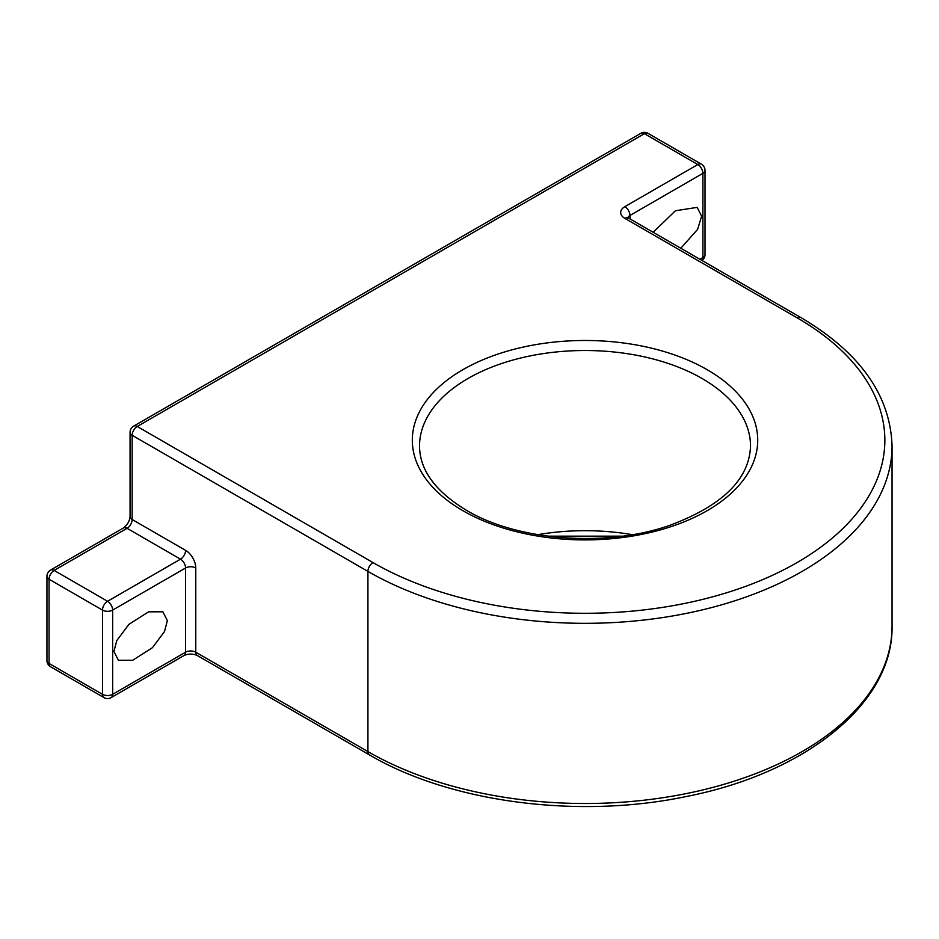 <?xml version="1.0" encoding="UTF-8"?>
<svg xmlns="http://www.w3.org/2000/svg" width="939" height="939" viewBox="0 0 939 939"><rect width="100%" height="100%" fill="white"/><g stroke="black" fill="none" stroke-linecap="round" stroke-linejoin="round"><path stroke-width="1.41" d="M167.365 620.62L162.87 611.794L148.55 611.829L128.866 624.388L116.788 640.574L113.936 651.466L118.42 660.281L132.739 660.246L152.423 647.699L164.513 631.513L167.365 620.62M680.822 248.26L697.607 229.362L701.633 216.193L697.149 207.378L675.423 210.759L653.145 232.273M707.137 369.684A172.706 99.71 180 0 1 707.137 510.699A172.706 99.71 180 0 1 462.904 510.699A172.706 99.71 180 0 1 462.904 369.684A172.706 99.71 180 0 1 707.137 369.684M750.531 446.06A165.51 95.555 0 0 0 702.055 378.499A165.51 95.555 0 0 0 521.685 357.782A165.51 95.555 0 0 0 419.522 446.06C419.71 470.04 435.367 491.461 466.507 510.335C517.283 540.758 605.667 547.59 668.955 525.64C722.103 505.992 749.299 479.465 750.531 446.06M537.754 534.667A165.51 95.555 180 0 1 632.287 534.667M699.919 259.281L702.9 257.568L702.9 173.351L629.975 215.454A7.195 4.155 -120 0 0 624.881 206.639L697.818 164.536L644.389 133.69L137.258 426.482L373.018 562.59A299.834 173.105 0 0 0 797.035 562.59A299.834 173.105 0 0 0 797.035 317.781L624.881 218.388A7.195 4.155 -60 0 1 628.484 218.036L800.638 317.429A7.195 4.155 -60 0 0 797.035 317.781M624.881 206.639A14.39 8.31 0 0 0 624.881 218.388M373.018 562.59A7.195 4.155 120 0 0 367.924 571.405L367.924 751.587A307.03 177.26 0 0 0 702.513 790.016A307.03 177.26 0 0 0 892.05 626.243L892.05 446.06A307.03 177.26 180 0 1 702.513 609.834A307.03 177.26 180 0 1 367.924 571.405L132.164 435.297L132.164 519.513L185.593 550.36A14.39 8.31 -120 0 1 195.77 567.978L195.77 652.194L367.924 751.587A7.195 4.155 120 0 0 369.414 754.886C450.45 802.645 578.976 819.301 686.996 796.378C806.331 772.867 893.376 702.853 892.05 626.243M627.968 217.695A7.195 4.155 0 0 1 629.975 215.454L629.975 218.893M107.574 601.277L180.499 559.163L127.082 528.317L54.145 570.431L107.574 601.277A7.195 4.155 60 0 1 112.657 610.092L112.657 694.308L185.593 652.194L185.593 567.978L112.657 610.092A7.195 4.155 180 0 1 102.48 610.092L49.063 579.246L49.063 663.462L102.48 694.308L102.48 610.092A7.195 4.155 -60 0 1 107.574 601.277M112.657 694.308A7.195 4.155 180 0 1 102.48 694.308A7.195 4.155 -60 0 0 103.971 697.595A7.195 7.195 0 0 0 111.166 697.595A7.195 4.155 -120 0 0 112.657 694.308M197.26 655.492A7.195 4.155 120 0 1 195.77 652.194A7.195 4.155 0 0 0 185.593 652.194A7.195 4.155 60 0 1 184.103 655.492C188.493 653.603 192.871 653.603 197.26 655.492L369.414 754.886M185.593 550.36A7.195 4.155 120 0 1 180.499 559.163A7.195 4.155 60 0 1 185.593 567.978A7.195 4.155 180 0 1 195.77 567.978M46.95 576.3A7.195 4.155 180 0 0 49.063 579.246A7.195 4.155 -60 0 1 54.145 570.431A7.195 4.155 60 0 0 50.553 570.067A7.195 7.195 0 0 0 46.95 576.3L46.95 660.516A7.195 7.195 0 0 0 50.553 666.749A7.195 4.155 -60 0 1 49.063 663.462A7.195 4.155 180 0 1 46.95 660.516M127.082 528.317A7.195 4.155 120 0 0 132.164 519.513A7.195 4.155 0 0 1 130.063 516.567C129.5 521.309 127.305 525.112 123.479 527.964A7.195 4.155 60 0 1 127.082 528.317M133.655 426.13A7.195 7.195 0 0 0 130.063 432.351A7.195 4.155 0 0 0 132.164 435.297A7.195 4.155 120 0 1 137.258 426.482A7.195 4.155 -120 0 0 133.655 426.13L640.785 133.338A7.195 4.155 60 0 1 644.389 133.69A7.195 4.155 120 0 1 647.98 133.338A7.195 7.195 0 0 0 640.785 133.338M705.013 170.417A7.195 7.195 0 0 0 701.41 164.184A7.195 4.155 120 0 0 697.818 164.536A7.195 4.155 -120 0 1 702.9 173.351A7.195 4.155 0 0 0 705.013 170.417L705.013 254.622A7.195 4.155 180 0 1 702.9 257.568A7.195 4.155 -120 0 1 701.938 260.443M111.166 697.595L184.103 655.492M50.553 666.749L103.971 697.595M123.479 527.964L50.553 570.067M130.063 432.351L130.063 516.567M701.41 164.184L647.98 133.338M701.996 260.479A7.195 7.195 0 0 0 705.013 254.622M892.05 446.06C890.407 395.272 859.936 352.383 800.638 317.429M628.484 218.036L627.604 217.379L627.862 218.388M622.393 536.157L547.66 536.157"/></g></svg>
